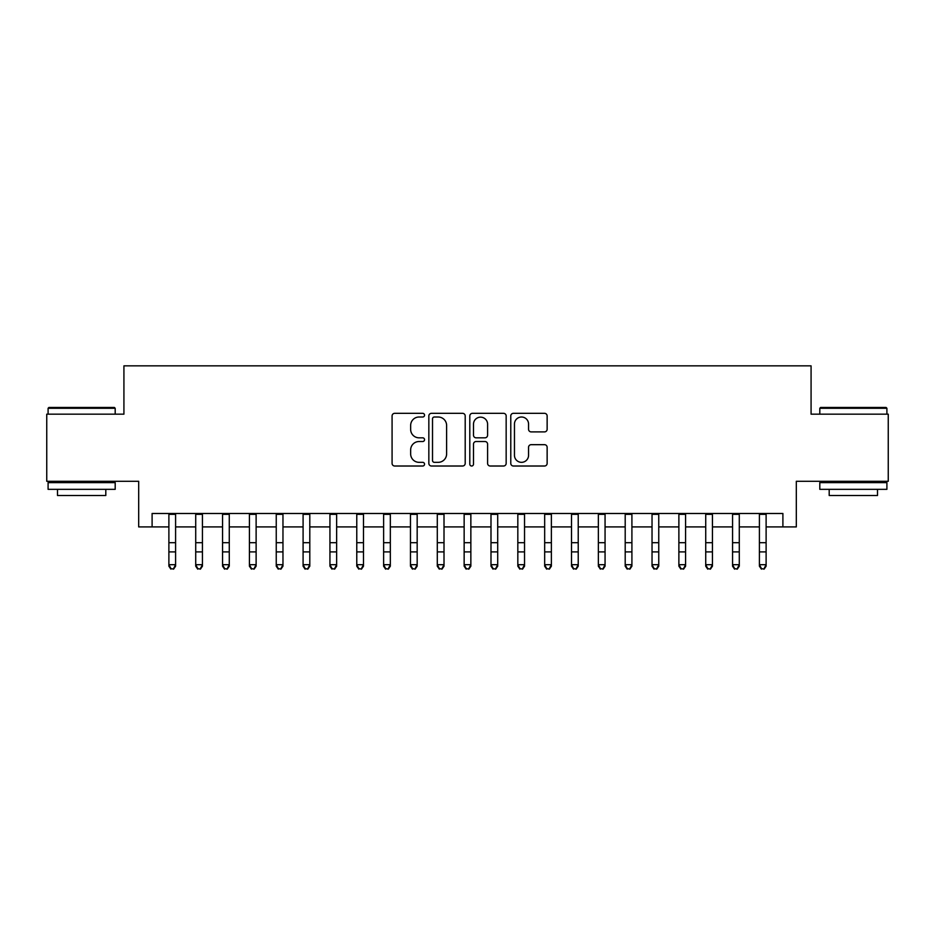 <?xml version="1.0" encoding="UTF-8"?>
<svg xmlns="http://www.w3.org/2000/svg" width="935" height="935" viewBox="0 0 935 935"><rect width="100%" height="100%" fill="white"/><g stroke="black" fill="none" stroke-linecap="round" stroke-linejoin="round"><path stroke-width="1.4" d="M424.548 415.175A1.847 1.847 0 0 0 422.714 413.328L394.71 413.328A2.63 2.63 0 0 0 392.081 415.958L392.081 463.386A2.63 2.63 0 0 0 394.71 466.016L422.714 466.016A1.847 1.847 0 0 0 424.548 464.181A1.847 1.847 0 0 0 422.714 462.334L419.09 462.334A8.427 8.427 0 0 1 410.652 453.896L410.652 449.945A8.427 8.427 0 0 1 419.09 441.519L422.714 441.519A1.847 1.847 0 0 0 424.548 439.672A1.847 1.847 0 0 0 422.714 437.825L419.09 437.825A8.427 8.427 0 0 1 410.652 429.399L410.652 425.448A8.427 8.427 0 0 1 419.09 417.01L422.714 417.01A1.847 1.847 0 0 0 424.548 415.175M544.497 431.9A2.63 2.63 0 0 0 547.139 429.27L547.139 415.958A2.63 2.63 0 0 0 544.497 413.328L513.409 413.328A2.63 2.63 0 0 0 510.779 415.958L510.779 463.386A2.63 2.63 0 0 0 513.409 466.016L544.497 466.016A2.63 2.63 0 0 0 547.139 463.386L547.139 447.316A2.63 2.63 0 0 0 544.497 444.674L531.197 444.674A2.63 2.63 0 0 0 528.555 447.316L528.555 455.287A7.048 7.048 0 0 1 521.508 462.334A7.048 7.048 0 0 1 514.46 455.287L514.46 424.058A7.048 7.048 0 0 1 521.508 417.01A7.048 7.048 0 0 1 528.555 424.058L528.555 429.27A2.63 2.63 0 0 0 531.197 431.9L544.497 431.9M152.101 526.908L152.101 513.49L782.899 513.49L782.899 526.908L796.316 526.908L796.316 481.28L888.25 481.28L888.25 414.17L811.077 414.17L811.077 365.854L123.923 365.854L123.923 414.17L46.75 414.17L46.75 481.28L138.684 481.28L138.684 526.908L168.884 526.908M465.198 415.958A2.63 2.63 0 0 0 462.556 413.328L431.467 413.328A2.63 2.63 0 0 0 428.838 415.958L428.838 463.386A2.63 2.63 0 0 0 431.467 466.016L462.556 466.016A2.63 2.63 0 0 0 465.198 463.386L465.198 415.958M472.444 413.328L503.533 413.328A2.63 2.63 0 0 1 506.162 415.958L506.162 463.386A2.63 2.63 0 0 1 503.533 466.016L490.22 466.016A2.63 2.63 0 0 1 487.591 463.386L487.591 444.148A2.63 2.63 0 0 0 484.949 441.519L476.125 441.519A2.63 2.63 0 0 0 473.496 444.148L473.496 464.181A1.847 1.847 0 0 1 471.649 466.016A1.847 1.847 0 0 1 469.802 464.181L469.802 415.958A2.63 2.63 0 0 1 472.444 413.328M175.593 526.908L195.719 526.908M202.439 526.908L222.565 526.908M229.274 526.908L249.411 526.908M256.12 526.908L276.246 526.908M282.966 526.908L303.092 526.908M309.801 526.908L329.938 526.908M336.647 526.908L356.773 526.908M363.481 526.908L383.619 526.908M390.327 526.908L410.465 526.908M417.174 526.908L437.3 526.908M444.008 526.908L464.146 526.908M470.854 526.908L490.992 526.908M497.7 526.908L517.826 526.908M524.535 526.908L544.673 526.908M551.381 526.908L571.519 526.908M578.227 526.908L598.353 526.908M605.062 526.908L625.199 526.908M631.908 526.908L652.034 526.908M658.754 526.908L678.88 526.908M685.589 526.908L705.726 526.908M712.435 526.908L732.561 526.908M739.281 526.908L759.407 526.908M766.116 526.908L782.899 526.908M434.366 417.01A1.847 1.847 0 0 0 432.519 418.857L432.519 460.487A1.847 1.847 0 0 0 434.366 462.334L438.188 462.334A8.427 8.427 0 0 0 446.614 453.896L446.614 425.448A8.427 8.427 0 0 0 438.188 417.01L434.366 417.01M487.591 424.198A7.048 7.048 0 0 0 480.543 417.15A7.048 7.048 0 0 0 473.496 424.198L473.496 435.196A2.63 2.63 0 0 0 476.125 437.825L484.949 437.825A2.63 2.63 0 0 0 487.591 435.196L487.591 424.198M175.593 513.49L175.593 566.189L173.583 569.146L170.895 568.55L173.583 569.146M168.884 513.49L168.884 564.693L175.593 564.693L173.583 568.55M170.895 569.146L168.884 566.189L168.884 564.693L170.895 568.55M48.901 407.461L114.397 407.461L115.192 408.268L48.094 408.268L48.901 407.461M81.649 489.332L48.094 489.332L48.094 482.624L115.192 482.624L115.192 489.332L81.649 489.332M105.807 489.332L105.807 495.503L57.491 495.503L57.491 489.332M820.603 407.461L886.099 407.461L886.906 408.268L819.808 408.268L820.603 407.461M853.351 489.332L819.808 489.332L819.808 482.624L886.906 482.624L886.906 489.332L853.351 489.332M877.509 489.332L877.509 495.503L829.193 495.503L829.193 489.332M195.719 566.189L197.741 569.146L195.719 566.189L195.719 564.693L202.439 564.693L202.439 566.189L200.417 569.146L197.741 568.55L200.417 569.146M222.565 566.189L224.575 569.146L222.565 566.189L222.565 564.693L229.274 564.693L229.274 566.189L227.263 569.146L224.575 568.55L227.263 569.146M249.411 566.189L251.422 569.146L249.411 566.189L249.411 564.693L256.12 564.693L256.12 566.189L254.11 569.146L251.422 568.55L254.11 569.146M276.246 566.189L278.268 569.146L276.246 566.189L276.246 564.693L282.966 564.693L282.966 566.189L280.944 569.146L278.268 568.55L280.944 569.146M202.439 513.49L202.439 564.693L200.417 568.55M195.719 513.49L195.719 564.693L197.741 568.55M229.274 513.49L229.274 564.693L227.263 568.55M222.565 513.49L222.565 564.693L224.575 568.55M256.12 513.49L256.12 564.693L254.11 568.55M249.411 513.49L249.411 564.693L251.422 568.55M282.966 513.49L282.966 564.693L280.944 568.55M276.246 513.49L276.246 564.693L278.268 568.55M303.092 566.189L305.102 569.146L303.092 566.189L303.092 564.693L309.801 564.693L309.801 566.189L307.79 569.146L305.102 568.55L307.79 569.146M309.801 513.49L309.801 564.693L307.79 568.55M303.092 513.49L303.092 564.693L305.102 568.55M329.938 566.189L331.948 569.146L329.938 566.189L329.938 564.693L336.647 564.693L336.647 566.189L334.636 569.146L331.948 568.55L334.636 569.146M336.647 513.49L336.647 564.693L334.636 568.55M329.938 513.49L329.938 564.693L331.948 568.55M356.773 566.189L358.795 569.146L356.773 566.189L356.773 564.693L363.481 564.693L363.481 566.189L361.471 569.146L358.795 568.55L361.471 569.146M363.481 513.49L363.481 564.693L361.471 568.55M356.773 513.49L356.773 564.693L358.795 568.55M383.619 566.189L385.629 569.146L383.619 566.189L383.619 564.693L390.327 564.693L390.327 566.189L388.317 569.146L385.629 568.55L388.317 569.146M390.327 513.49L390.327 564.693L388.317 568.55M383.619 513.49L383.619 564.693L385.629 568.55M410.465 566.189L412.475 569.146L410.465 566.189L410.465 564.693L417.174 564.693L417.174 566.189L415.163 569.146L412.475 568.55L415.163 569.146M417.174 513.49L417.174 564.693L415.163 568.55M410.465 513.49L410.465 564.693L412.475 568.55M437.3 566.189L439.321 569.146L437.3 566.189L437.3 564.693L444.008 564.693L444.008 566.189L441.998 569.146L439.321 568.55L441.998 569.146M444.008 513.49L444.008 564.693L441.998 568.55M437.3 513.49L437.3 564.693L439.321 568.55M464.146 566.189L466.156 569.146L464.146 566.189L464.146 564.693L470.854 564.693L470.854 566.189L468.844 569.146L466.156 568.55L468.844 569.146M470.854 513.49L470.854 564.693L468.844 568.55M464.146 513.49L464.146 564.693L466.156 568.55M490.992 566.189L493.002 569.146L490.992 566.189L490.992 564.693L497.7 564.693L497.7 566.189L495.679 569.146L493.002 568.55L495.679 569.146M497.7 513.49L497.7 564.693L495.679 568.55M490.992 513.49L490.992 564.693L493.002 568.55M524.535 513.49L524.535 566.189L522.525 569.146L519.837 568.55L522.525 569.146M517.826 513.49L517.826 564.693L524.535 564.693L522.525 568.55M517.826 566.189L519.837 569.146L517.826 566.189L517.826 564.693L519.837 568.55M551.381 513.49L551.381 566.189L549.371 569.146L546.683 568.55L549.371 569.146M544.673 513.49L544.673 564.693L551.381 564.693L549.371 568.55M544.673 566.189L546.683 569.146L544.673 566.189L544.673 564.693L546.683 568.55M571.519 566.189L573.529 569.146L571.519 566.189L571.519 564.693L578.227 564.693L578.227 566.189L576.205 569.146L573.529 568.55L576.205 569.146M578.227 513.49L578.227 564.693L576.205 568.55M571.519 513.49L571.519 564.693L573.529 568.55M598.353 566.189L600.363 569.146L598.353 566.189L598.353 564.693L605.062 564.693L605.062 566.189L603.052 569.146L600.363 568.55L603.052 569.146M605.062 513.49L605.062 564.693L603.052 568.55M598.353 513.49L598.353 564.693L600.363 568.55M625.199 566.189L627.21 569.146L625.199 566.189L625.199 564.693L631.908 564.693L631.908 566.189L629.898 569.146L627.21 568.55L629.898 569.146M631.908 513.49L631.908 564.693L629.898 568.55M625.199 513.49L625.199 564.693L627.21 568.55M652.034 566.189L654.056 569.146L652.034 566.189L652.034 564.693L658.754 564.693L658.754 566.189L656.732 569.146L654.056 568.55L656.732 569.146M658.754 513.49L658.754 564.693L656.732 568.55M652.034 513.49L652.034 564.693L654.056 568.55M678.88 566.189L680.89 569.146L678.88 566.189L678.88 564.693L685.589 564.693L685.589 566.189L683.578 569.146L680.89 568.55L683.578 569.146M685.589 513.49L685.589 564.693L683.578 568.55M678.88 513.49L678.88 564.693L680.89 568.55M705.726 566.189L707.737 569.146L705.726 566.189L705.726 564.693L712.435 564.693L712.435 566.189L710.425 569.146L707.737 568.55L710.425 569.146M712.435 513.49L712.435 564.693L710.425 568.55M705.726 513.49L705.726 564.693L707.737 568.55M732.561 566.189L734.583 569.146L732.561 566.189L732.561 564.693L739.281 564.693L739.281 566.189L737.259 569.146L734.583 568.55L737.259 569.146M739.281 513.49L739.281 564.693L737.259 568.55M732.561 513.49L732.561 564.693L734.583 568.55M759.407 566.189L761.417 569.146L759.407 566.189L759.407 564.693L766.116 564.693L766.116 566.189L764.105 569.146L761.417 568.55L764.105 569.146M766.116 513.49L766.116 564.693L764.105 568.55M759.407 513.49L759.407 564.693L761.417 568.55M175.593 542.697L168.884 542.697M175.593 551.907L168.884 551.907M175.593 514.355L168.884 514.355M202.439 542.697L195.719 542.697M202.439 551.907L195.719 551.907M202.439 514.355L195.719 514.355M229.274 542.697L222.565 542.697M229.274 551.907L222.565 551.907M229.274 514.355L222.565 514.355M256.12 542.697L249.411 542.697M256.12 551.907L249.411 551.907M256.12 514.355L249.411 514.355M282.966 542.697L276.246 542.697M282.966 551.907L276.246 551.907M282.966 514.355L276.246 514.355M309.801 542.697L303.092 542.697M309.801 551.907L303.092 551.907M309.801 514.355L303.092 514.355M336.647 542.697L329.938 542.697M336.647 551.907L329.938 551.907M336.647 514.355L329.938 514.355M363.481 542.697L356.773 542.697M363.481 551.907L356.773 551.907M363.481 514.355L356.773 514.355M390.327 542.697L383.619 542.697M390.327 551.907L383.619 551.907M390.327 514.355L383.619 514.355M417.174 542.697L410.465 542.697M417.174 551.907L410.465 551.907M417.174 514.355L410.465 514.355M444.008 542.697L437.3 542.697M444.008 551.907L437.3 551.907M444.008 514.355L437.3 514.355M470.854 542.697L464.146 542.697M470.854 551.907L464.146 551.907M470.854 514.355L464.146 514.355M497.7 542.697L490.992 542.697M497.7 551.907L490.992 551.907M497.7 514.355L490.992 514.355M524.535 542.697L517.826 542.697M524.535 551.907L517.826 551.907M524.535 514.355L517.826 514.355M551.381 542.697L544.673 542.697M551.381 551.907L544.673 551.907M551.381 514.355L544.673 514.355M578.227 542.697L571.519 542.697M578.227 551.907L571.519 551.907M578.227 514.355L571.519 514.355M605.062 542.697L598.353 542.697M605.062 551.907L598.353 551.907M605.062 514.355L598.353 514.355M631.908 542.697L625.199 542.697M631.908 551.907L625.199 551.907M631.908 514.355L625.199 514.355M658.754 542.697L652.034 542.697M658.754 551.907L652.034 551.907M658.754 514.355L652.034 514.355M685.589 542.697L678.88 542.697M685.589 551.907L678.88 551.907M685.589 514.355L678.88 514.355M712.435 542.697L705.726 542.697M712.435 551.907L705.726 551.907M712.435 514.355L705.726 514.355M739.281 542.697L732.561 542.697M739.281 551.907L732.561 551.907M739.281 514.355L732.561 514.355M766.116 542.697L759.407 542.697M766.116 551.907L759.407 551.907M766.116 514.355L759.407 514.355M48.094 414.17L48.094 408.268M63.393 482.624L63.393 481.28M99.893 482.624L99.893 481.28M115.192 414.17L115.192 408.268M819.808 414.17L819.808 408.268M835.107 482.624L835.107 481.28M871.607 482.624L871.607 481.28M886.906 414.17L886.906 408.268"/></g></svg>
